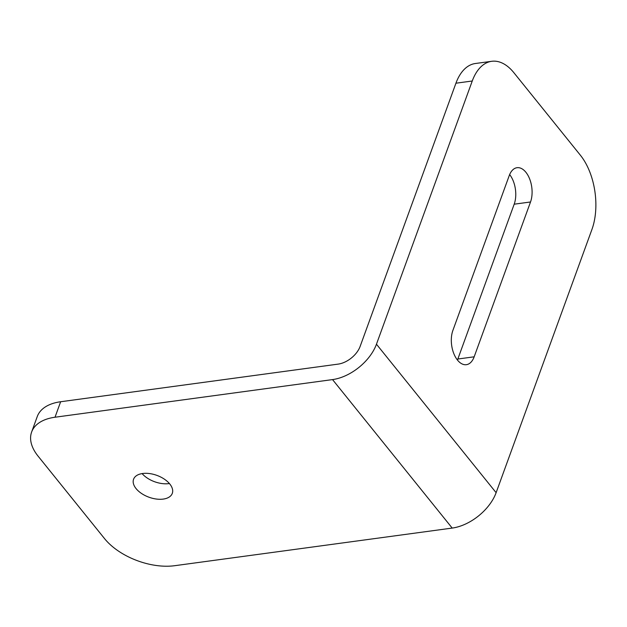 <?xml version="1.0" encoding="UTF-8"?>
<svg xmlns="http://www.w3.org/2000/svg" width="627" height="627" viewBox="0 0 627 627"><rect width="100%" height="100%" fill="white"/><g stroke="black" fill="none" stroke-linecap="round" stroke-linejoin="round"><path stroke-width="0.94" d="M136.067 488.59A20.605 11.607 20 0 1 133.567 479.255A20.605 11.607 20 0 1 149.532 473.565A20.605 11.607 20 0 1 169.799 484.013A20.605 11.607 20 0 1 172.3 493.347A20.605 11.607 20 0 1 156.335 499.037A20.605 11.607 20 0 1 136.067 488.59M457.514 360.125A21.271 11.984 82.3 0 0 466.386 364.687A21.271 11.984 82.3 0 0 474.169 356.81L530.52 201.98A21.271 11.984 82.3 0 0 529.635 178.899A21.271 11.984 82.3 0 0 517.024 167.707A21.271 11.984 82.3 0 0 509.242 175.584L452.89 330.413A21.271 11.984 82.3 0 0 457.514 360.125M457.444 360.031A21.271 11.984 82.3 0 0 457.843 359.02L514.195 204.19A21.271 11.984 82.3 0 0 509.641 174.572M142.11 473.597A20.605 11.607 -160 0 0 169.4 483.527M31.624 432.034L37.259 416.547A53.177 29.963 20 0 1 60.647 401.742L338.172 364.115A19.946 12.046 141.1 0 0 360.133 346.417L455.931 83.211A53.177 29.971 -97.7 0 1 475.384 63.507L491.709 61.297A53.177 29.971 -97.7 0 1 513.881 72.708L580.359 155.19A53.177 29.971 -97.7 0 1 591.927 229.474L496.122 492.681A39.885 24.1 141.1 0 1 452.2 528.075L174.674 565.703A53.177 29.963 20 0 1 104.544 538.617L38.067 456.127A53.177 29.963 20 0 1 31.624 432.034A53.177 29.963 20 0 1 55.011 417.229L332.537 379.594A39.885 24.1 -38.9 0 0 376.459 344.207L472.256 81.001A53.177 29.971 -97.7 0 1 491.709 61.297M474.169 356.81L457.843 359.02M60.647 401.742L55.011 417.229M472.256 81.001L455.931 83.211M332.537 379.594L452.2 528.075M496.122 492.681L376.459 344.207M530.52 201.98L514.195 204.19"/></g></svg>
